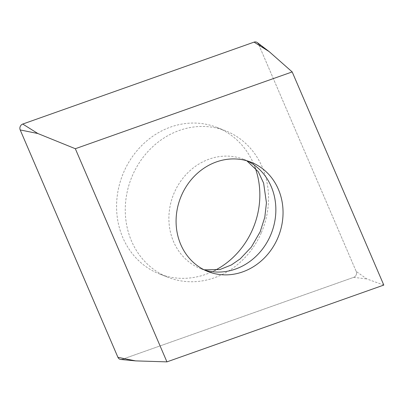 <?xml version="1.0" encoding="UTF-8"?>
<svg xmlns="http://www.w3.org/2000/svg" width="404" height="404" viewBox="0 0 404 404"><rect width="100%" height="100%" fill="white"/><g stroke="black" fill="none" stroke-linecap="round" stroke-linejoin="round"><path stroke-width="0.3" stroke-dasharray="2.02 1.52" d="M120.791 359.469A4.197 3.757 111.4 0 0 122.346 359.272L353.667 277.351A4.197 3.757 111.4 0 0 356.212 271.448L258.489 44.081A4.197 3.757 111.4 0 0 257.353 42.607M214.721 270.488A78.694 70.488 -68.6 0 1 159.504 273.973A78.694 70.488 -68.6 0 1 123.725 172.195A78.694 70.488 -68.6 0 1 216.908 127.422A78.694 70.488 -68.6 0 1 255.07 167.483M383.8 285.072L366.882 278.967L356.212 271.448L258.489 44.081L269.155 51.596M261.378 232.603A78.694 70.488 111.4 0 0 225.599 130.825A78.694 70.488 111.4 0 0 132.411 175.599A78.694 70.488 111.4 0 0 168.19 277.376A78.694 70.488 111.4 0 0 261.378 232.603M135.562 360.883L122.346 359.272L353.667 277.351A4.197 3.757 111.4 0 0 356.212 271.448M353.667 277.351L366.882 278.967M204.591 270.054A58.762 52.631 -68.6 0 1 200.939 268.791A58.762 52.631 -68.6 0 1 174.225 192.799A58.762 52.631 -68.6 0 1 243.804 159.368A58.762 52.631 -68.6 0 1 247.339 160.923M204.096 269.806L200.939 268.791L208.131 271.609M246.804 160.767L243.804 159.368L250.995 162.186M159.504 273.973L168.19 277.376M216.908 127.422L225.599 130.825"/><path stroke-width="0.61" d="M292.183 71.922L269.155 51.596L257.353 42.607A4.197 3.757 111.4 0 0 254.071 42.127L22.75 124.048A4.197 3.757 111.4 0 0 20.2 129.947L117.923 357.318A4.197 3.757 111.4 0 0 120.791 359.469L135.562 360.883L166.943 361.873L75.326 148.722L292.183 71.922L383.8 285.072L166.943 361.873M255.07 167.483A78.694 70.488 -68.6 0 1 252.692 229.199A78.694 70.488 -68.6 0 1 214.721 270.488M75.326 148.722L37.84 133.517L20.2 129.947L117.923 357.318A4.197 3.757 111.4 0 0 122.346 359.272M277.71 238.178A58.762 52.631 111.4 0 0 250.995 162.186A58.762 52.631 111.4 0 0 181.416 195.617A58.762 52.631 111.4 0 0 208.131 271.609A58.762 52.631 111.4 0 0 277.71 238.178M258.489 44.081A4.197 3.757 111.4 0 0 254.071 42.127L22.75 124.048A4.197 3.757 111.4 0 0 20.2 129.947M269.155 51.596L254.071 42.127M22.75 124.048L37.84 133.517M117.923 357.318L135.562 360.883M247.339 160.923A58.762 52.631 -68.6 0 1 270.518 235.365A58.762 52.631 -68.6 0 1 204.591 270.054M204.096 269.806L219.837 269.584L231.351 264.963L240.249 258.833L251.359 247.046L260.171 231.76L264.802 217.271L266.438 202.808L263.615 183.128L258.262 171.71L246.804 160.767"/></g></svg>
